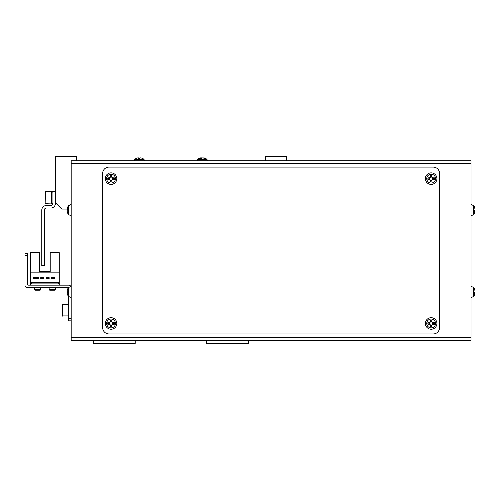 <?xml version="1.0" encoding="UTF-8"?>
<svg xmlns="http://www.w3.org/2000/svg" width="500" height="500" viewBox="0 0 500 500"><rect width="100%" height="100%" fill="white"/><g stroke="black" fill="none" stroke-linecap="round" stroke-linejoin="round"><path stroke-width="0.75" d="M71.175 265.744L71.175 286.206L71.175 265.744M67.8 295.244L67.838 295.225A6.881 6.881 0 0 1 67.206 293.544A6.881 6.881 0 0 0 67.838 295.225L67.8 295.244A6.925 6.925 0 0 0 68.569 296.394L71.175 297.75L71.175 326.613M71.175 332.906L71.175 336.056A4.2 4.2 0 0 0 71.175 336.069L71.175 320.838L68.656 320.838L68.656 318.744L71.175 318.744M75.375 340.256L75.375 340.256A4.2 4.2 0 0 0 75.375 340.256L93.219 340.256L93.219 343.406L135.194 343.406L135.194 340.256L206.562 340.256L206.562 343.406L248.538 343.406L248.538 340.256L266.381 340.256A4.2 4.2 0 0 0 266.388 340.256M71.175 216.406A4.2 4.2 0 0 0 71.175 216.419L71.175 238.456L71.175 215.894L68.569 214.531A6.925 6.925 0 0 1 67.8 213.388L67.8 213.388M76.425 160.794L76.425 156.594L55.438 156.594L55.438 202.775L61.731 209.069L67.206 209.069M286.319 160.794L286.319 156.594L265.331 156.594L265.331 160.794M59.212 285.156L59.212 252.625L50.188 252.625L50.188 271.512L39.694 271.512L50.188 271.512L39.694 271.512L39.694 252.625L30.669 252.625L30.669 285.156M59.212 272.144L30.669 272.144M38.519 277.706L33.269 277.706L33.269 278.337L38.519 278.337L38.519 277.706M49.181 277.706L46.031 277.706L46.031 278.337L49.181 278.337L49.181 277.706M58.581 282.431L31.3 282.431L31.3 283.9L58.581 283.9L58.581 282.431M54.513 277.706L51.363 277.706L51.363 278.337L54.513 278.337L54.513 277.706M40.7 278.337L43.85 278.337L43.85 277.706L40.7 277.706L40.7 278.337M55.438 191.231L52.919 191.231L52.919 203.4A2.1 2.1 0 0 1 50.819 205.5L46.413 205.5A4.619 4.619 0 0 0 41.794 210.119L41.794 265.744L44.312 265.744L44.312 210.119A2.1 2.1 0 0 1 46.413 208.019L50.819 208.019A4.619 4.619 0 0 0 55.438 203.4L55.438 202.775M201.312 160.794L140.444 160.794M203.412 160.794L225.45 160.794M138.344 160.794L116.306 160.794M71.175 337.738L71.175 160.794L471.031 160.794L471.031 340.256L71.175 340.256L71.175 337.738L471.031 337.738M433.25 167.094A6.3 6.3 0 0 1 439.544 173.388L439.544 327.663A6.3 6.3 0 0 1 433.25 333.956L108.956 333.956A6.3 6.3 0 0 1 102.662 327.663L102.662 173.388A6.3 6.3 0 0 1 108.956 167.094L433.25 167.094M70.744 286.269A2.519 2.519 0 0 0 68.656 285.156L28.569 285.156A1.05 1.05 0 0 1 27.519 284.106L27.519 255.775L25 255.775L25 285.156A2.519 2.519 0 0 0 27.519 287.675L67.606 287.675A1.05 1.05 0 0 1 68.288 287.925A1.05 1.05 0 0 0 67.606 287.675A1.05 1.05 0 0 1 68.288 287.925M28.569 285.156A1.05 1.05 0 0 1 27.519 284.106A1.05 1.05 0 0 0 28.569 285.156M25 255.775L25 285.156L25 253.675L27.519 253.675L27.519 255.775M68.656 296.5L68.656 318.744M62.362 310.344L62.569 304.575L62.569 316.119L62.362 310.344M62.362 313.375L62.362 311.863M62.362 308.831L62.362 307.319M55.438 289.606L54.844 290.194L49.725 290.194L49.138 289.606L55.438 289.606L55.438 287.675M40.744 289.606L40.156 290.194L35.031 290.194L34.444 289.606L40.744 289.606L40.744 287.675M45.15 192.387L45.15 202.669M45.15 200.531L45.15 196.369M52.919 191.331L51.45 191.331L51.45 203.719L52.894 203.719M52.919 192.206L51.45 191.825M51.45 191.531L52.919 191.806M134.994 159.231L143.806 159.231A6.925 6.925 0 0 0 142.669 158.469A6.925 0.45 -63.4 0 1 142.669 158.469A6.925 0.45 -63.4 0 1 142.675 158.481M136.163 158.469A6.925 0.45 63.4 0 0 136.137 158.463A6.925 0.45 63.4 0 0 136.119 158.469A6.925 0.45 63.4 0 0 136.1 158.506A6.881 6.863 90 0 1 137.775 157.875L138.475 157.875A6.881 0.5 90 0 0 138.35 158.506A6.925 6.181 8.3 0 1 139.963 158.506A6.881 0.5 -90 0 1 140.087 157.875L140.894 157.875A6.881 6.863 90 0 1 142.569 158.506A6.925 0.45 -63.4 0 1 142.65 158.463L142.656 158.463A6.925 6.925 0 0 0 142.656 158.463L142.656 158.463M138.819 158.469A6.881 0.5 90 0 0 138.7 157.875L138.475 158.494M139.969 158.469A6.925 6.181 -8.3 0 0 139.394 158.469M142.625 158.469A6.881 6.863 -90 0 0 141.012 157.875L140.894 157.875M138.7 157.875L138.7 158.475M199.169 158.506A6.881 5.894 90 0 1 200.6 157.875L200.863 157.875A6.881 3.55 90 0 0 199.994 158.506A6.925 5.306 46 0 1 201.381 158.506A6.881 3.55 -90 0 1 202.25 157.875L204.1 158.169M200.888 158.469L200.863 157.875L201.438 157.875A6.881 5.894 -90 0 0 200.869 158.062M136.131 158.463L136.131 158.463A6.925 6.925 0 0 0 134.981 159.231L133.856 160.794L134.981 159.231M200.6 157.875A6.925 6.925 0 0 0 197.95 159.231L196.831 160.794L197.95 159.231L206.775 159.231A6.925 6.925 0 0 0 204.125 157.875A6.881 5.894 -90 0 1 205.556 158.506A6.925 3.194 -59.8 0 0 205.162 158.463A6.925 3.194 -59.8 0 0 204.725 158.506A6.881 5.894 90 0 0 203.287 157.875M202.25 157.875L201.438 157.875L201.475 158.412M471.031 286.206L473.638 287.569L473.638 296.394A6.925 6.925 0 0 0 474.894 294.094A6.881 6.356 0 0 1 474.369 295.287M474.944 290.637L475 290.225A6.881 6.356 180 0 0 474.894 289.862A6.881 6.356 180 0 0 474.369 288.675A6.925 2.369 151.7 0 1 474.369 289.288A6.881 6.356 0 0 1 475 290.844L475 291.831A6.881 2.625 180 0 1 474.369 292.469A6.925 5.725 52.6 0 1 474.412 293.225A6.925 5.725 52.6 0 1 474.369 293.962A6.881 2.625 0 0 0 475 293.325L475 293.738A6.881 6.356 0 0 1 474.894 294.094M474.944 293.325A6.881 6.356 180 0 0 475 293.119L475 292.131A6.881 2.625 0 0 0 474.894 291.981M475 293.325L474.406 293.306M475 293.119L474.406 293.075M471.031 204.35L473.638 205.706L473.638 214.531A6.925 6.925 0 0 0 474.894 212.237A6.881 6.356 0 0 1 474.369 213.425M474.944 208.775L475 208.363A6.881 6.356 180 0 0 474.894 208.006A6.881 6.356 180 0 0 474.369 206.812A6.925 2.369 151.7 0 1 474.369 207.431A6.881 6.356 0 0 1 475 208.981L475 209.969A6.881 2.625 180 0 1 474.369 210.613A6.925 5.725 52.6 0 1 474.412 211.369A6.925 5.725 52.6 0 1 474.369 212.106A6.881 2.625 0 0 0 475 211.462L475 211.875A6.881 6.356 0 0 1 474.894 212.237M474.944 211.462A6.881 6.356 180 0 0 475 211.256L475 210.269A6.881 2.625 0 0 0 474.894 210.119M475 211.462L474.406 211.444M475 211.256L474.406 211.213M68.569 296.394L68.569 287.569A6.925 6.925 0 0 0 67.8 288.712L67.8 288.712M67.838 291.169A6.925 6.194 -90 0 0 67.838 292.787A6.925 6.194 -90 0 1 67.838 291.169L67.206 291.169L67.206 290.413A6.881 6.881 0 0 1 67.838 288.738M67.206 293.544L67.206 292.787L67.838 292.787M68.569 214.531L68.569 205.706A6.925 6.925 0 0 0 67.8 206.856L67.8 206.856M67.838 209.312A6.925 6.194 -90 0 0 67.838 210.925A6.925 6.194 -90 0 1 67.838 209.312L67.206 209.312L67.206 208.556A6.881 6.881 0 0 1 67.838 206.875M67.838 213.363A6.881 6.881 0 0 1 67.206 211.688L67.206 210.925L67.838 210.925M110.25 321.9L110.25 322.1A1.581 1.581 0 0 0 110.25 324.825A1.581 1.581 0 0 0 112.419 322.656A1.581 1.581 0 0 0 111.869 322.1L111.869 320.219A6.925 3.088 180 0 0 111.056 320.2A6.925 3.088 180 0 0 110.25 320.219L110.25 321.9A1.762 1.762 0 0 0 109.494 322.656L107.812 322.656A6.925 3.088 90 0 0 107.812 324.269L109.494 324.269A1.762 1.762 0 0 0 110.25 325.031L110.25 326.706A6.925 3.088 0 0 0 111.056 326.731A6.925 3.088 0 0 0 111.869 326.706L111.869 325.031A1.762 1.762 0 0 0 112.625 324.269L114.3 324.269A6.925 3.088 -90 0 0 114.3 322.656L112.625 322.656A1.762 1.762 0 0 0 111.869 321.9M116.831 323.462A5.775 5.775 0 0 0 111.056 317.694A5.775 5.775 0 0 0 105.288 323.462A5.775 5.775 0 0 0 111.056 329.237A5.775 5.775 0 0 0 116.831 323.462M111.056 319.05A4.412 4.412 0 0 0 106.644 323.462A4.412 4.412 0 0 0 111.056 327.875A4.412 4.412 0 0 0 115.469 323.462A4.412 4.412 0 0 0 111.056 319.05M111.869 325.744L110.25 325.744M113.338 322.656L113.338 324.269M111.869 322.1A1.581 1.581 0 0 0 110.25 322.1M110.25 321.181L111.869 321.181M108.775 324.269L108.775 322.656M430.344 321.9L430.344 322.1A1.581 1.581 0 0 0 430.344 324.825A1.581 1.581 0 0 0 432.512 322.656A1.581 1.581 0 0 0 431.956 322.1L431.956 320.219A6.925 3.088 180 0 0 431.15 320.2A6.925 3.088 180 0 0 430.344 320.219L430.344 321.9A1.762 1.762 0 0 0 429.581 322.656L427.906 322.656A6.925 3.088 90 0 0 427.906 324.269L429.581 324.269A1.762 1.762 0 0 0 430.344 325.031L430.344 326.706A6.925 3.088 0 0 0 431.15 326.731A6.925 3.088 0 0 0 431.956 326.706L431.956 325.031A1.762 1.762 0 0 0 432.713 324.269L434.394 324.269A6.925 3.088 -90 0 0 434.394 322.656L432.713 322.656A1.762 1.762 0 0 0 431.956 321.9M436.919 323.462A5.775 5.775 0 0 0 431.15 317.694A5.775 5.775 0 0 0 425.375 323.462A5.775 5.775 0 0 0 431.15 329.237A5.775 5.775 0 0 0 436.919 323.462M431.15 319.05A4.412 4.412 0 0 0 426.737 323.462A4.412 4.412 0 0 0 431.15 327.875A4.412 4.412 0 0 0 435.562 323.462A4.412 4.412 0 0 0 431.15 319.05M431.956 325.744L430.344 325.744M433.431 322.656L433.431 324.269M431.956 322.1A1.581 1.581 0 0 0 430.344 322.1M430.344 321.181L431.956 321.181M428.869 324.269L428.869 322.656M110.25 177.069L110.25 177.275A1.581 1.581 0 0 0 110.25 179.994A1.581 1.581 0 0 0 112.419 177.825A1.581 1.581 0 0 0 111.869 177.275L111.869 175.394A6.925 3.088 180 0 0 111.056 175.369A6.925 3.088 180 0 0 110.25 175.394L110.25 177.069A1.762 1.762 0 0 0 109.494 177.825L107.812 177.825A6.925 3.088 90 0 0 107.812 179.444L109.494 179.444A1.762 1.762 0 0 0 110.25 180.2L110.25 181.881A6.925 3.088 0 0 0 111.056 181.9A6.925 3.088 0 0 0 111.869 181.881L111.869 180.2A1.762 1.762 0 0 0 112.625 179.444L114.3 179.444A6.925 3.088 -90 0 0 114.3 177.825L112.625 177.825A1.762 1.762 0 0 0 111.869 177.069M116.831 178.637A5.775 5.775 0 0 0 111.056 172.862A5.775 5.775 0 0 0 105.288 178.637A5.775 5.775 0 0 0 111.056 184.406A5.775 5.775 0 0 0 116.831 178.637M111.056 174.219A4.412 4.412 0 0 0 106.644 178.637A4.412 4.412 0 0 0 111.056 183.05A4.412 4.412 0 0 0 115.469 178.637A4.412 4.412 0 0 0 111.056 174.219M111.869 180.919L110.25 180.919M113.338 177.825L113.338 179.444M111.869 177.275A1.581 1.581 0 0 0 110.25 177.275M110.25 176.356L111.869 176.356M108.775 179.444L108.775 177.825M430.344 177.069L430.344 177.275A1.581 1.581 0 0 0 430.344 179.994A1.581 1.581 0 0 0 432.512 177.825A1.581 1.581 0 0 0 431.956 177.275L431.956 175.394A6.925 3.088 180 0 0 431.15 175.369A6.925 3.088 180 0 0 430.344 175.394L430.344 177.069A1.762 1.762 0 0 0 429.581 177.825L427.906 177.825A6.925 3.088 90 0 0 427.906 179.444L429.581 179.444A1.762 1.762 0 0 0 430.344 180.2L430.344 181.881A6.925 3.088 0 0 0 431.15 181.9A6.925 3.088 0 0 0 431.956 181.881L431.956 180.2A1.762 1.762 0 0 0 432.713 179.444L434.394 179.444A6.925 3.088 -90 0 0 434.394 177.825L432.713 177.825A1.762 1.762 0 0 0 431.956 177.069M436.919 178.637A5.775 5.775 0 0 0 431.15 172.862A5.775 5.775 0 0 0 425.375 178.637A5.775 5.775 0 0 0 431.15 184.406A5.775 5.775 0 0 0 436.919 178.637M431.15 174.219A4.412 4.412 0 0 0 426.737 178.637A4.412 4.412 0 0 0 431.15 183.05A4.412 4.412 0 0 0 435.562 178.637A4.412 4.412 0 0 0 431.15 174.219M431.956 180.919L430.344 180.919M433.431 177.825L433.431 179.444M431.956 177.275A1.581 1.581 0 0 0 430.344 177.275M430.344 176.356L431.956 176.356M428.869 179.444L428.869 177.825M471.031 163.312L71.175 163.312M62.362 315.906L68.656 315.906L68.656 304.781L62.569 304.575M45.362 203.3L51.45 203.088L51.238 191.756L45.362 191.756L45.15 203.088M49.138 289.606L49.138 287.675M34.444 289.606L34.444 287.675M144.925 160.794L143.806 159.231L144.925 160.794M207.894 160.794L206.775 159.231L207.894 160.794M474.894 289.862A6.925 6.925 0 0 0 473.638 287.569M471.031 297.75L473.638 296.394M474.894 208.006A6.925 6.925 0 0 0 473.638 205.706M471.031 215.894L473.638 214.531M71.175 286.206L68.569 287.569M71.175 204.35L68.569 205.706"/></g></svg>
